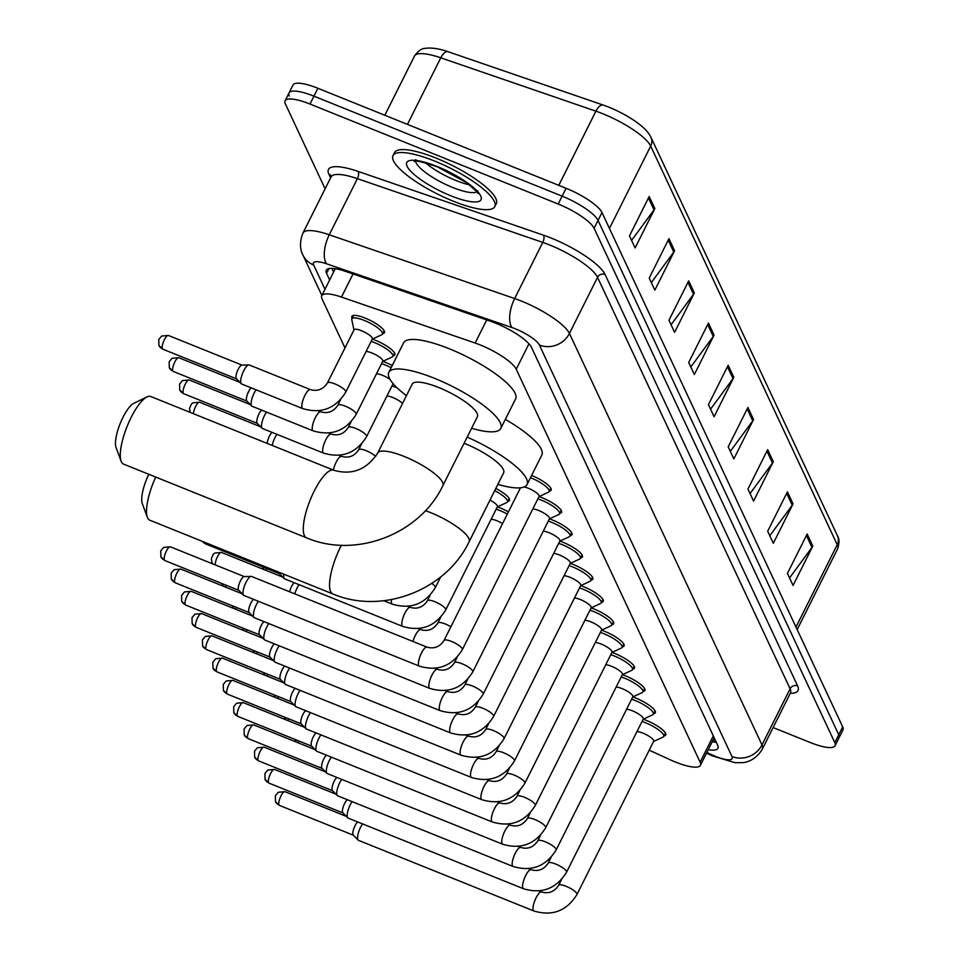 <?xml version="1.0" encoding="UTF-8"?>
<svg xmlns="http://www.w3.org/2000/svg" width="959" height="959" viewBox="0 0 959 959"><rect width="100%" height="100%" fill="white"/><g stroke="black" fill="none" stroke-linecap="round" stroke-linejoin="round"><path stroke-width="1.44" d="M382.749 361.399A18.221 4.627 26.6 0 1 385.986 362.598A18.221 4.627 26.6 0 1 392.255 365.499M372.332 339.138A18.221 4.627 26.6 0 1 375.568 340.337A18.221 4.627 26.6 0 1 394.856 354.926A18.221 4.627 26.6 0 1 393.118 355.849M352.157 318.292A18.221 4.627 26.6 0 1 351.869 316.35A18.221 4.627 26.6 0 1 365.139 318.076A18.221 4.627 26.6 0 1 384.439 332.665A18.221 4.627 26.6 0 1 382.701 333.588M497.349 506.927A18.221 4.627 26.6 0 1 500.586 508.114A18.221 4.627 26.6 0 1 508.426 511.878M580.698 585.661A18.221 4.627 26.6 0 1 583.935 586.86A18.221 4.627 26.6 0 1 603.235 601.437A18.221 4.627 26.6 0 1 601.497 602.372M570.281 563.401A18.221 4.627 26.6 0 1 573.518 564.599A18.221 4.627 26.6 0 1 592.818 579.176A18.221 4.627 26.6 0 1 591.08 580.111M622.367 674.704A18.221 4.627 26.6 0 1 625.604 675.903A18.221 4.627 26.6 0 1 644.904 690.492A18.221 4.627 26.6 0 1 643.165 691.415M559.864 541.14A18.221 4.627 26.6 0 1 563.101 542.338A18.221 4.627 26.6 0 1 582.389 556.915A18.221 4.627 26.6 0 1 580.651 557.85M632.784 696.965A18.221 4.627 26.6 0 1 636.021 698.164A18.221 4.627 26.6 0 1 655.321 712.753A18.221 4.627 26.6 0 1 653.582 713.676M591.116 607.922A18.221 4.627 26.6 0 1 594.352 609.121A18.221 4.627 26.6 0 1 613.652 623.71A18.221 4.627 26.6 0 1 611.914 624.633M611.95 652.444A18.221 4.627 26.6 0 1 615.187 653.642A18.221 4.627 26.6 0 1 634.486 668.231A18.221 4.627 26.6 0 1 632.748 669.154M601.533 630.183A18.221 4.627 26.6 0 1 604.769 631.382A18.221 4.627 26.6 0 1 624.069 645.97A18.221 4.627 26.6 0 1 622.331 646.893M549.447 518.879A18.221 4.627 26.6 0 1 552.684 520.078A18.221 4.627 26.6 0 1 571.972 534.654A18.221 4.627 26.6 0 1 570.233 535.59M539.03 496.618A18.221 4.627 26.6 0 1 542.267 497.817A18.221 4.627 26.6 0 1 561.554 512.394A18.221 4.627 26.6 0 1 559.816 513.329M531.61 475.46A18.221 4.627 26.6 0 1 531.837 475.556A18.221 4.627 26.6 0 1 551.137 490.133A18.221 4.627 26.6 0 1 549.399 491.068M643.201 719.226A18.221 4.627 26.6 0 1 646.438 720.425A18.221 4.627 26.6 0 1 665.738 735.014A18.221 4.627 26.6 0 1 664 735.937M649.231 750.178L670.161 759.756A34.152 8.667 -153.4 0 0 675.496 762.057A34.152 8.667 -153.4 0 0 700.406 765.294A34.152 8.667 -153.4 0 0 700.13 762.201L516.23 369.227A34.152 8.667 -153.4 0 0 475.149 343.046L341.476 297.074A34.152 8.667 -153.4 0 0 321.744 295.768A34.152 8.667 -153.4 0 0 322.02 298.86L344.964 347.913M495.815 488.443A18.221 4.627 26.6 0 1 509.469 500.442A18.221 4.627 26.6 0 1 507.731 501.377M708.221 749.674A34.152 8.667 -153.4 0 0 717.931 748.284A34.152 8.667 -153.4 0 0 717.656 745.179L531.49 347.386A34.152 8.667 -153.4 0 0 490.409 321.193L346.007 271.529A34.152 8.667 -153.4 0 0 326.276 270.222A34.152 8.667 -153.4 0 0 326.551 273.327L329.656 279.956M716.277 742.254A34.152 8.667 26.6 0 1 712.165 741.798M325.113 188.815L285.374 103.908A34.152 8.667 26.6 0 1 285.099 100.803A34.152 8.667 26.6 0 1 309.997 104.051L558.186 204.027A34.152 8.667 26.6 0 1 594.101 228.278L834.798 742.614A34.152 8.667 26.6 0 1 835.073 745.718A34.152 8.667 26.6 0 1 810.163 742.482L773.122 727.557M289.318 96.032A34.152 8.667 26.6 0 1 289.043 92.927L292.986 85.051A34.152 8.667 26.6 0 1 317.897 88.288L566.074 188.276A34.152 8.667 26.6 0 1 601.988 212.526L842.685 726.862L838.741 734.738A34.152 8.667 26.6 0 1 839.017 737.843A34.152 8.667 26.6 0 0 838.741 734.738L598.044 220.402L838.741 734.738L834.798 742.614M566.074 188.276L562.13 196.151A34.152 8.667 26.6 0 1 598.044 220.402A34.152 8.667 26.6 0 0 562.13 196.151L313.953 96.176L562.13 196.151L558.186 204.027M289.043 92.927A34.152 8.667 26.6 0 1 313.953 96.176A34.152 8.667 26.6 0 0 289.043 92.927L285.099 100.803M333.6 272.08L331.874 268.388M649.195 196.499L629.476 235.89L635.11 247.937L654.841 208.547L649.195 196.499M631.585 240.409L654.026 209.865A9.111 8.391 -25.1 0 0 654.841 208.547M668.938 238.683L649.219 278.074L654.853 290.133L674.585 250.743L668.938 238.683M651.329 282.605L673.769 252.061A9.111 8.391 -25.1 0 0 674.585 250.743M688.682 280.879L668.962 320.27L674.597 332.329L694.328 292.939L688.682 280.879M671.072 324.789L693.525 294.257A9.111 8.391 -25.1 0 0 694.328 292.939M708.425 323.075L688.706 362.466L694.352 374.513L714.071 335.123L708.425 323.075M690.816 366.985L713.268 336.441A9.111 8.391 -25.1 0 0 714.071 335.123M807.154 534.031L787.423 573.422L793.069 585.469L812.8 546.091L807.154 534.031M789.545 577.941L811.985 547.409A9.111 8.391 -25.1 0 0 812.8 546.091M787.411 491.835L767.679 531.226L773.326 543.285L793.045 503.895L787.411 491.835M769.801 535.745L792.242 505.213A9.111 8.391 -25.1 0 0 793.045 503.895M767.668 449.651L747.936 489.042L753.582 501.089L773.302 461.699L767.668 449.651M750.058 493.561L772.498 463.017A9.111 8.391 -25.1 0 0 773.302 461.699M747.924 407.455L728.193 446.846L733.839 458.893L753.558 419.515L747.924 407.455M730.314 451.365L752.755 420.833A9.111 8.391 -25.1 0 0 753.558 419.515M728.181 365.259L708.449 404.65L714.095 416.709L733.815 377.319L728.181 365.259M710.571 409.169L733.012 378.637A9.111 8.391 -25.1 0 0 733.815 377.319M795.982 627.066L837.231 544.7A11.388 10.489 -25.1 0 0 837.459 535.805C839.437 538.562 839.485 542.902 837.603 548.836A45.541 11.556 -153.4 0 0 837.231 544.7L650.693 146.08A11.388 10.489 154.9 0 0 650.921 137.197C648.26 131.695 642.446 125.989 633.479 120.055A37.341 9.482 26.6 0 0 604.302 105.442A37.341 9.482 26.6 0 0 603.259 105.082A11.388 5.131 109 0 0 603.235 105.07L448.093 51.714L603.211 105.058A11.388 5.131 109 0 0 595.923 111.172L440.78 57.816A45.541 11.556 -153.4 0 0 414.48 56.078C418.052 51.007 421.648 48.429 425.269 48.334C431.442 47.482 439.054 48.609 448.093 51.714A11.388 5.131 109 0 0 448.093 51.714A11.388 5.131 109 0 0 440.78 57.816L407.455 124.37M842.685 726.862A34.152 8.667 26.6 0 1 842.961 729.967L835.073 745.718M142.471 504.002A25.054 7.408 -68.1 0 1 142.292 503.583A25.054 7.408 -68.1 0 1 148.801 474.285M155.706 477.067A36.43 10.777 111.9 0 0 147.362 517.297A36.43 10.777 111.9 0 0 147.626 517.92A36.43 10.777 111.9 0 0 149.796 520.198L332.809 593.933A36.43 10.777 -68.1 0 1 330.639 591.643A36.43 10.777 -68.1 0 1 341.452 545.227M425.4 510.656A36.43 9.242 -153.4 0 1 430.519 512.574A36.43 9.242 -153.4 0 1 468.819 538.443A36.43 9.242 -153.4 0 1 469.119 541.751L503.643 472.811A36.43 9.242 -153.4 0 0 465.043 443.645A36.43 9.242 -153.4 0 0 464.096 443.262M467.177 437.124A62.623 15.895 26.6 0 1 527.054 484.547A62.623 15.895 26.6 0 1 497.853 484.367M505.333 419.395A62.623 15.895 26.6 0 1 541.847 454.998L527.054 484.547M116.219 447.913A25.054 7.408 -68.1 0 1 116.039 447.481A25.054 7.408 -68.1 0 1 120.199 423.482A25.054 7.408 -68.1 0 1 133.84 403.295L147.015 396.93A36.43 10.777 111.9 0 0 127.163 426.287A36.43 10.777 111.9 0 0 121.122 461.207A36.43 10.777 111.9 0 0 121.373 461.818A36.43 10.777 111.9 0 0 123.543 464.108L306.556 537.831A36.43 10.777 -68.1 0 1 304.387 535.554A36.43 10.777 -68.1 0 1 312.095 495.515A36.43 10.777 -68.1 0 1 333.78 470.246L150.767 396.511A36.43 10.777 111.9 0 0 147.015 396.93M377.714 453.032A36.43 9.242 -153.4 0 1 404.266 456.484A36.43 9.242 -153.4 0 1 442.578 482.341A36.43 9.242 -153.4 0 1 442.866 485.65L477.39 416.721A36.43 9.242 -153.4 0 0 438.79 387.544A36.43 9.242 -153.4 0 0 412.226 384.091L377.714 453.032C366.698 469.694 352.061 475.436 333.78 470.246M406.448 395.647A62.623 15.895 26.6 0 1 388.815 372.368A62.623 15.895 26.6 0 1 434.463 378.302A62.623 15.895 26.6 0 1 500.802 428.445A62.623 15.895 26.6 0 1 471.6 428.277M388.815 372.368L403.607 342.831A62.623 15.895 26.6 0 1 449.256 348.764A62.623 15.895 26.6 0 1 515.594 398.908L500.802 428.445M434.499 161.016A56.929 14.445 26.6 0 1 494.808 206.593A56.929 14.445 26.6 0 1 453.295 201.198A56.929 14.445 26.6 0 1 392.998 155.61A56.929 14.445 26.6 0 1 434.499 161.016M392.998 155.61L394.473 152.661A56.929 14.445 26.6 0 1 435.973 158.055A56.929 14.445 26.6 0 1 496.282 203.644L494.808 206.593M636.98 731.561A10.249 2.601 26.6 0 1 642.818 733.084A10.249 2.601 26.6 0 1 653.678 741.283L576.946 894.519A10.249 2.601 26.6 0 0 576.743 893.356A10.249 2.601 26.6 0 0 566.098 886.308A10.249 2.601 26.6 0 0 558.617 885.337C554.398 891.786 548.716 894.004 541.571 891.99L538.97 890.947M642.027 721.492A17.082 4.339 26.6 0 1 645.635 722.798A17.082 4.339 26.6 0 1 663.736 736.464A17.082 4.339 26.6 0 1 663.053 737.087L653.559 741.523M541.571 891.99A10.249 3.033 -68.1 0 0 535.601 898.811A10.249 3.033 -68.1 0 0 533.204 910.115A10.249 3.033 -68.1 0 0 533.312 910.355A10.249 3.033 -68.1 0 0 533.911 911.002L358.474 840.324A10.249 3.033 -68.1 0 1 358.139 840.096A10.249 3.033 -68.1 0 1 357.863 839.676A10.249 3.033 -68.1 0 1 360.608 827.197A10.249 3.033 -68.1 0 1 362.562 823.901M353.475 835.241A7.396 2.194 -68.1 0 1 353.236 835.073A7.396 2.194 -68.1 0 1 353.044 834.774A7.396 2.194 -68.1 0 1 355.022 825.759A7.396 2.194 -68.1 0 1 357.707 821.947M626.563 709.3A10.249 2.601 26.6 0 1 632.401 710.823A10.249 2.601 26.6 0 1 643.261 719.022L566.529 872.258A10.249 2.601 26.6 0 0 566.325 871.096A10.249 2.601 26.6 0 0 555.681 864.047A10.249 2.601 26.6 0 0 548.2 863.076C543.981 869.525 538.299 871.743 531.154 869.729L528.553 868.674M631.609 699.231A17.082 4.339 26.6 0 1 635.218 700.538A17.082 4.339 26.6 0 1 653.319 714.203A17.082 4.339 26.6 0 1 652.635 714.827L643.141 719.262M531.154 869.729A10.249 3.033 -68.1 0 0 525.184 876.55A10.249 3.033 -68.1 0 0 522.787 887.854A10.249 3.033 -68.1 0 0 522.883 888.094A10.249 3.033 -68.1 0 0 523.494 888.741L348.057 818.063A10.249 3.033 -68.1 0 1 347.721 817.835A10.249 3.033 -68.1 0 1 347.446 817.416A10.249 3.033 -68.1 0 1 350.191 804.937A10.249 3.033 -68.1 0 1 352.145 801.64M343.058 812.98A7.396 2.194 -68.1 0 1 342.819 812.812A7.396 2.194 -68.1 0 1 342.627 812.513A7.396 2.194 -68.1 0 1 344.605 803.498A7.396 2.194 -68.1 0 1 347.29 799.686M616.146 687.04A10.249 2.601 26.6 0 1 621.983 688.562A10.249 2.601 26.6 0 1 632.844 696.761L556.112 849.998A10.249 2.601 26.6 0 0 555.908 848.835A10.249 2.601 26.6 0 0 545.251 841.786A10.249 2.601 26.6 0 0 537.783 840.815C533.564 847.265 527.882 849.482 520.737 847.468L518.136 846.413M621.192 676.97A17.082 4.339 26.6 0 1 624.8 678.277A17.082 4.339 26.6 0 1 642.902 691.942A17.082 4.339 26.6 0 1 642.218 692.566L632.724 697.001M520.737 847.468A10.249 3.033 -68.1 0 0 514.767 854.289A10.249 3.033 -68.1 0 0 512.37 865.593A10.249 3.033 -68.1 0 0 512.466 865.833A10.249 3.033 -68.1 0 0 513.077 866.48L337.64 795.802A10.249 3.033 -68.1 0 1 337.304 795.574A10.249 3.033 -68.1 0 1 337.029 795.155A10.249 3.033 -68.1 0 1 339.774 782.676A10.249 3.033 -68.1 0 1 341.728 779.379M332.641 790.719A7.396 2.194 -68.1 0 1 332.401 790.552A7.396 2.194 -68.1 0 1 332.21 790.252A7.396 2.194 -68.1 0 1 334.188 781.237A7.396 2.194 -68.1 0 1 336.873 777.425M605.728 664.779A10.249 2.601 26.6 0 1 611.566 666.301A10.249 2.601 26.6 0 1 622.427 674.501L545.695 827.737A10.249 2.601 26.6 0 0 545.491 826.574A10.249 2.601 26.6 0 0 534.834 819.525A10.249 2.601 26.6 0 0 527.366 818.554C523.146 825.004 517.464 827.221 510.32 825.208L507.719 824.153M610.775 654.709A17.082 4.339 26.6 0 1 614.383 656.016A17.082 4.339 26.6 0 1 632.484 669.682A17.082 4.339 26.6 0 1 631.801 670.293L622.307 674.74M510.32 825.208A10.249 3.033 -68.1 0 0 504.35 832.028A10.249 3.033 -68.1 0 0 501.953 843.333A10.249 3.033 -68.1 0 0 502.048 843.572A10.249 3.033 -68.1 0 0 502.66 844.22L327.211 773.541A10.249 3.033 -68.1 0 1 326.887 773.314A10.249 3.033 -68.1 0 1 326.611 772.894A10.249 3.033 -68.1 0 1 329.357 760.415A10.249 3.033 -68.1 0 1 331.311 757.119M322.224 768.459A7.396 2.194 -68.1 0 1 321.984 768.291A7.396 2.194 -68.1 0 1 321.792 767.991A7.396 2.194 -68.1 0 1 323.77 758.977A7.396 2.194 -68.1 0 1 326.456 755.165M595.311 642.518A10.249 2.601 26.6 0 1 601.149 644.04A10.249 2.601 26.6 0 1 612.01 652.24L535.278 805.476A10.249 2.601 26.6 0 0 535.074 804.301A10.249 2.601 26.6 0 0 524.417 797.265A10.249 2.601 26.6 0 0 516.949 796.294C512.729 802.743 507.047 804.961 499.903 802.947L497.301 801.892M600.358 632.449A17.082 4.339 26.6 0 1 603.966 633.755A17.082 4.339 26.6 0 1 622.055 647.421A17.082 4.339 26.6 0 1 621.384 648.032L611.89 652.48M499.903 802.947A10.249 3.033 -68.1 0 0 493.933 809.768A10.249 3.033 -68.1 0 0 491.535 821.072A10.249 3.033 -68.1 0 0 491.631 821.312A10.249 3.033 -68.1 0 0 492.243 821.959L316.794 751.281A10.249 3.033 -68.1 0 1 316.47 751.053A10.249 3.033 -68.1 0 1 316.194 750.633A10.249 3.033 -68.1 0 1 318.939 738.154A10.249 3.033 -68.1 0 1 320.893 734.858M311.807 746.198A7.396 2.194 -68.1 0 1 311.567 746.03A7.396 2.194 -68.1 0 1 311.363 745.73A7.396 2.194 -68.1 0 1 313.353 736.716A7.396 2.194 -68.1 0 1 316.038 732.904M584.894 620.257A10.249 2.601 26.6 0 1 590.732 621.78A10.249 2.601 26.6 0 1 601.593 629.979L524.861 783.215A10.249 2.601 26.6 0 0 524.657 782.041A10.249 2.601 26.6 0 0 514 775.004A10.249 2.601 26.6 0 0 506.532 774.033C502.312 780.482 496.63 782.7 489.486 780.686L486.884 779.631M589.941 610.188A17.082 4.339 26.6 0 1 593.549 611.494A17.082 4.339 26.6 0 1 611.638 625.16A17.082 4.339 26.6 0 1 610.967 625.771L601.473 630.219M489.486 780.686A10.249 3.033 -68.1 0 0 483.516 787.507A10.249 3.033 -68.1 0 0 481.118 798.811A10.249 3.033 -68.1 0 0 481.214 799.051A10.249 3.033 -68.1 0 0 481.826 799.698L306.377 729.02A10.249 3.033 -68.1 0 1 306.053 728.792A10.249 3.033 -68.1 0 1 305.777 728.372A10.249 3.033 -68.1 0 1 308.522 715.894A10.249 3.033 -68.1 0 1 310.476 712.597M301.39 723.937A7.396 2.194 -68.1 0 1 301.15 723.769A7.396 2.194 -68.1 0 1 300.946 723.47A7.396 2.194 -68.1 0 1 302.936 714.455A7.396 2.194 -68.1 0 1 305.621 710.643M574.477 597.996A10.249 2.601 26.6 0 1 580.315 599.519A10.249 2.601 26.6 0 1 591.176 607.718L514.444 760.955A10.249 2.601 26.6 0 0 514.24 759.78A10.249 2.601 26.6 0 0 503.583 752.743A10.249 2.601 26.6 0 0 496.115 751.772C491.895 758.221 486.213 760.439 479.068 758.425L476.467 757.37M579.524 587.927A17.082 4.339 26.6 0 1 583.132 589.234A17.082 4.339 26.6 0 1 601.221 602.899A17.082 4.339 26.6 0 1 600.55 603.511L591.056 607.958M479.068 758.425A10.249 3.033 -68.1 0 0 473.099 765.246A10.249 3.033 -68.1 0 0 470.701 776.55A10.249 3.033 -68.1 0 0 470.797 776.79A10.249 3.033 -68.1 0 0 471.408 777.437L295.959 706.759A10.249 3.033 -68.1 0 1 295.636 706.531A10.249 3.033 -68.1 0 1 295.36 706.112A10.249 3.033 -68.1 0 1 298.105 693.633A10.249 3.033 -68.1 0 1 300.059 690.336M290.973 701.676A7.396 2.194 -68.1 0 1 290.733 701.509A7.396 2.194 -68.1 0 1 290.529 701.209A7.396 2.194 -68.1 0 1 292.519 692.194A7.396 2.194 -68.1 0 1 295.204 688.382M564.06 575.724A10.249 2.601 26.6 0 1 569.898 577.258A10.249 2.601 26.6 0 1 580.758 585.458L504.026 738.694A10.249 2.601 26.6 0 0 503.823 737.519A10.249 2.601 26.6 0 0 493.166 730.482A10.249 2.601 26.6 0 0 485.698 729.511C481.478 735.961 475.796 738.178 468.651 736.164L466.05 735.109M569.107 565.654A17.082 4.339 26.6 0 1 572.715 566.961A17.082 4.339 26.6 0 1 590.804 580.639A17.082 4.339 26.6 0 1 590.133 581.25L580.639 585.697M468.651 736.164A10.249 3.033 -68.1 0 0 462.682 742.985A10.249 3.033 -68.1 0 0 460.284 754.289A10.249 3.033 -68.1 0 0 460.38 754.529A10.249 3.033 -68.1 0 0 460.991 755.177L285.542 684.486A10.249 3.033 -68.1 0 1 285.219 684.27A10.249 3.033 -68.1 0 1 284.931 683.851A10.249 3.033 -68.1 0 1 287.688 671.372A10.249 3.033 -68.1 0 1 289.63 668.075M280.555 679.416A7.396 2.194 -68.1 0 1 280.316 679.248A7.396 2.194 -68.1 0 1 280.112 678.948A7.396 2.194 -68.1 0 1 282.102 669.933A7.396 2.194 -68.1 0 1 284.787 666.121M553.643 553.463A10.249 2.601 26.6 0 1 559.481 554.997A10.249 2.601 26.6 0 1 570.341 563.197L493.609 716.433A10.249 2.601 26.6 0 0 493.394 715.258A10.249 2.601 26.6 0 0 482.749 708.221A10.249 2.601 26.6 0 0 475.28 707.251C471.061 713.7 465.367 715.917 458.234 713.904L455.633 712.849M558.689 543.393A17.082 4.339 26.6 0 1 562.298 544.7A17.082 4.339 26.6 0 1 580.387 558.378A17.082 4.339 26.6 0 1 579.716 558.989L570.221 563.424M458.234 713.904A10.249 3.033 -68.1 0 0 452.264 720.724A10.249 3.033 -68.1 0 0 449.867 732.029A10.249 3.033 -68.1 0 0 449.963 732.268A10.249 3.033 -68.1 0 0 450.574 732.916L275.125 662.225A10.249 3.033 -68.1 0 1 274.801 662.01A10.249 3.033 -68.1 0 1 274.514 661.59A10.249 3.033 -68.1 0 1 277.259 649.111A10.249 3.033 -68.1 0 1 279.213 645.815M270.138 657.155A7.396 2.194 -68.1 0 1 269.899 656.987A7.396 2.194 -68.1 0 1 269.695 656.687A7.396 2.194 -68.1 0 1 271.685 647.673A7.396 2.194 -68.1 0 1 274.37 643.861M543.226 531.202A10.249 2.601 26.6 0 1 549.063 532.736A10.249 2.601 26.6 0 1 559.924 540.936L483.192 694.16A10.249 2.601 26.6 0 0 482.976 692.997A10.249 2.601 26.6 0 0 472.331 685.961A10.249 2.601 26.6 0 0 464.863 684.99C460.632 691.439 454.95 693.645 447.817 691.643L445.216 690.588M548.272 521.133A17.082 4.339 26.6 0 1 551.881 522.439A17.082 4.339 26.6 0 1 569.97 536.117A17.082 4.339 26.6 0 1 569.286 536.728L559.804 541.164M447.817 691.643A10.249 3.033 -68.1 0 0 441.847 698.464A10.249 3.033 -68.1 0 0 439.45 709.768A10.249 3.033 -68.1 0 0 439.546 710.008A10.249 3.033 -68.1 0 0 440.157 710.643L264.708 639.965A10.249 3.033 -68.1 0 1 264.384 639.749A10.249 3.033 -68.1 0 1 264.097 639.329A10.249 3.033 -68.1 0 1 266.842 626.85A10.249 3.033 -68.1 0 1 268.796 623.554M259.721 634.894A7.396 2.194 -68.1 0 1 259.481 634.726A7.396 2.194 -68.1 0 1 259.278 634.426A7.396 2.194 -68.1 0 1 261.268 625.412A7.396 2.194 -68.1 0 1 263.953 621.6M532.808 508.941A10.249 2.601 26.6 0 1 538.646 510.476A10.249 2.601 26.6 0 1 549.507 518.675L472.775 671.899A10.249 2.601 26.6 0 0 472.559 670.737A10.249 2.601 26.6 0 0 461.914 663.7A10.249 2.601 26.6 0 0 454.446 662.729C450.215 669.178 444.532 671.384 437.4 669.382L434.799 668.327M537.855 498.872A17.082 4.339 26.6 0 1 541.463 500.178A17.082 4.339 26.6 0 1 559.553 513.856A17.082 4.339 26.6 0 1 558.869 514.468L549.387 518.903M437.4 669.382A10.249 3.033 -68.1 0 0 431.43 676.191A10.249 3.033 -68.1 0 0 429.033 687.495A10.249 3.033 -68.1 0 0 429.129 687.747A10.249 3.033 -68.1 0 0 429.74 688.382L254.291 617.704A10.249 3.033 -68.1 0 1 253.967 617.488A10.249 3.033 -68.1 0 1 253.679 617.069A10.249 3.033 -68.1 0 1 256.425 604.59A10.249 3.033 -68.1 0 1 258.379 601.293M249.304 612.633A7.396 2.194 -68.1 0 1 249.064 612.465A7.396 2.194 -68.1 0 1 248.861 612.166A7.396 2.194 -68.1 0 1 250.85 603.151A7.396 2.194 -68.1 0 1 253.536 599.339M524.237 486.932A10.249 2.601 26.6 0 1 528.229 488.215A10.249 2.601 26.6 0 1 539.078 496.414L462.358 649.639A10.249 2.601 26.6 0 0 462.142 648.476A10.249 2.601 26.6 0 0 451.497 641.439A10.249 2.601 26.6 0 0 444.029 640.468C439.797 646.917 434.115 649.123 426.983 647.121L251.534 576.443A10.249 3.033 -68.1 0 0 251.138 576.371A10.249 3.033 -68.1 0 0 246.007 582.329A10.249 3.033 -68.1 0 0 243.262 594.808A10.249 3.033 -68.1 0 0 243.55 595.227A10.249 3.033 -68.1 0 0 243.874 595.443L419.323 666.121A10.249 3.033 -68.1 0 1 418.711 665.486A10.249 3.033 -68.1 0 1 418.615 665.234A10.249 3.033 -68.1 0 1 421.013 653.93A10.249 3.033 -68.1 0 1 426.983 647.121M530.483 477.702A17.082 4.339 26.6 0 1 531.046 477.918A17.082 4.339 26.6 0 1 549.135 491.595A17.082 4.339 26.6 0 1 548.452 492.207L538.97 496.642M238.887 590.372A7.396 2.194 -68.1 0 1 238.647 590.205A7.396 2.194 -68.1 0 1 238.443 589.905A7.396 2.194 -68.1 0 1 240.433 580.89A7.396 2.194 -68.1 0 1 244.125 576.587A7.396 2.194 -68.1 0 1 244.413 576.635M491.128 519.251A10.249 2.601 26.6 0 1 496.966 520.773A10.249 2.601 26.6 0 1 502.564 523.578M294.821 593.873A10.249 3.033 -68.1 0 1 297.11 587.951A10.249 3.033 -68.1 0 1 299.064 584.654M496.175 509.181A17.082 4.339 26.6 0 1 499.783 510.488A17.082 4.339 26.6 0 1 507.299 514.108M289.618 591.787A7.396 2.194 -68.1 0 1 291.524 586.524A7.396 2.194 -68.1 0 1 294.209 582.7M489.977 500.095A10.249 2.601 26.6 0 1 497.409 506.724L445.731 609.924A10.249 2.601 26.6 0 0 445.515 608.761A10.249 2.601 26.6 0 0 434.871 601.725A10.249 2.601 26.6 0 0 427.402 600.742C423.171 607.191 417.489 609.409 410.356 607.395L407.755 606.352M494.7 490.672A17.082 4.339 26.6 0 1 507.455 501.905A17.082 4.339 26.6 0 1 506.784 502.516L497.289 506.951M279.56 573.734A7.396 2.194 -68.1 0 1 279.321 573.578A7.396 2.194 -68.1 0 1 279.117 573.266A7.396 2.194 -68.1 0 1 278.901 572.211M410.356 607.395A10.249 3.033 -68.1 0 0 404.83 613.281A10.249 3.033 -68.1 0 0 401.989 625.52A10.249 3.033 -68.1 0 0 402.696 626.407L284.547 578.816A10.249 3.033 -68.1 0 1 284.224 578.589A10.249 3.033 -68.1 0 1 283.816 574.201M386.945 395.995A10.249 2.601 26.6 0 1 392.782 397.517A10.249 2.601 26.6 0 1 402.54 403.439M272.236 445.444A10.249 3.033 -68.1 0 1 274.981 437.628A10.249 3.033 -68.1 0 1 276.923 434.331M391.991 385.926A17.082 4.339 26.6 0 1 395.599 387.232A17.082 4.339 26.6 0 1 397.146 387.88M267.201 443.418A7.396 2.194 -68.1 0 1 269.395 436.201A7.396 2.194 -68.1 0 1 272.08 432.377M376.527 373.734A10.249 2.601 26.6 0 1 382.365 375.257A10.249 2.601 26.6 0 1 390.049 379.44M328.613 433.06L331.215 434.115A10.249 3.033 -68.1 0 0 325.7 440.001A10.249 3.033 -68.1 0 0 322.847 452.228A10.249 3.033 -68.1 0 0 323.555 453.116L262.418 428.493A10.249 3.033 -68.1 0 1 262.095 428.265A10.249 3.033 -68.1 0 1 264.552 415.367A10.249 3.033 -68.1 0 1 266.506 412.07M381.574 363.665A17.082 4.339 26.6 0 1 385.182 364.971A17.082 4.339 26.6 0 1 391.14 367.729M257.432 423.41A7.396 2.194 -68.1 0 1 257.192 423.255A7.396 2.194 -68.1 0 1 256.988 422.943A7.396 2.194 -68.1 0 1 258.978 413.94A7.396 2.194 -68.1 0 1 261.663 410.116M366.11 351.474A10.249 2.601 26.6 0 1 371.948 352.996A10.249 2.601 26.6 0 1 382.809 361.195L356.173 414.372A10.249 2.601 26.6 0 0 355.969 413.209A10.249 2.601 26.6 0 0 345.324 406.172A10.249 2.601 26.6 0 0 337.844 405.201C333.624 411.651 327.942 413.856 320.797 411.855L318.196 410.8M320.797 411.855A10.249 3.033 -68.1 0 0 315.283 417.74A10.249 3.033 -68.1 0 0 312.43 429.968A10.249 3.033 -68.1 0 0 313.137 430.855L252.001 406.232A10.249 3.033 -68.1 0 1 251.678 406.005A10.249 3.033 -68.1 0 1 254.135 393.106A10.249 3.033 -68.1 0 1 256.089 389.81M371.157 341.404A17.082 4.339 26.6 0 1 374.765 342.711A17.082 4.339 26.6 0 1 392.854 356.376A17.082 4.339 26.6 0 1 392.171 357L382.689 361.435M247.014 401.15A7.396 2.194 -68.1 0 1 246.775 400.994A7.396 2.194 -68.1 0 1 246.571 400.682A7.396 2.194 -68.1 0 1 248.561 391.68A7.396 2.194 -68.1 0 1 251.246 387.856M327.427 382.941L354.063 329.764A10.249 2.601 26.6 0 1 361.531 330.735A10.249 2.601 26.6 0 1 372.38 338.935L345.755 392.111A10.249 2.601 26.6 0 0 345.552 390.948A10.249 2.601 26.6 0 0 334.907 383.912A10.249 2.601 26.6 0 0 327.427 382.941C323.207 389.378 317.525 391.596 310.38 389.594L249.244 364.959A10.249 3.033 -68.1 0 0 248.849 364.888A10.249 3.033 -68.1 0 0 243.718 370.845A10.249 3.033 -68.1 0 0 241.26 383.744A10.249 3.033 -68.1 0 0 241.584 383.972L302.72 408.594A10.249 3.033 -68.1 0 1 302.013 407.707A10.249 3.033 -68.1 0 1 304.866 395.48A10.249 3.033 -68.1 0 1 310.38 389.594M353.943 329.992L351.809 319.743A17.082 4.339 26.6 0 1 351.893 318.82A17.082 4.339 26.6 0 1 364.348 320.45A17.082 4.339 26.6 0 1 382.437 334.116A17.082 4.339 26.6 0 1 381.754 334.727L372.272 339.174M236.597 378.889A7.396 2.194 -68.1 0 1 236.358 378.721A7.396 2.194 -68.1 0 1 236.154 378.421A7.396 2.194 -68.1 0 1 238.144 369.419A7.396 2.194 -68.1 0 1 241.848 365.115A7.396 2.194 -68.1 0 1 242.124 365.163M713.304 735.889L700.13 762.201M353.044 273.95L341.476 297.074M486.716 319.934L475.149 343.046M528.96 343.802L516.23 369.227M706.807 752.503L711.974 754.865A22.776 5.778 -153.4 0 0 715.534 756.399A22.776 5.778 -153.4 0 0 731.945 756.483L539.39 345.024A22.776 5.778 -153.4 0 0 515.451 328.853A22.776 5.778 -153.4 0 0 512.01 327.558L326.623 263.809A22.776 5.778 -153.4 0 0 313.653 264.996L324.993 289.258M331.071 176.912L302.96 233.037A45.541 11.556 26.6 0 1 329.273 234.787L514.659 298.537A45.541 11.556 26.6 0 1 521.552 301.126A45.541 11.556 26.6 0 1 569.43 333.456L761.985 744.927A45.541 11.556 26.6 0 1 762.357 749.063L790.468 692.925A45.541 11.556 -153.4 0 0 790.096 688.79L597.541 277.319A45.541 11.556 -153.4 0 0 549.663 244.989A45.541 11.556 -153.4 0 0 542.77 242.411L357.383 178.65A45.541 11.556 -153.4 0 0 331.071 176.912L331.299 175.917L331.55 176.6M330.615 177.835L328.865 174.094A51.235 13.006 26.6 0 1 358.043 171.397L543.429 235.159A51.235 13.006 26.6 0 1 605.057 274.43L797.612 685.901A5.694 5.239 -25.1 0 0 790.096 688.79L761.985 744.927A22.776 20.966 154.9 0 1 731.945 756.483M543.429 235.159A5.694 2.565 -71 0 1 542.77 242.411L514.659 298.537A22.776 10.273 109 0 0 512.01 327.558M797.612 685.901A51.235 13.006 26.6 0 1 790.264 693.333M594.101 228.278L601.988 212.526M309.997 104.051L317.897 88.288M539.39 345.024A22.776 20.966 154.9 0 0 569.43 333.456L597.541 277.319A5.694 5.239 -25.1 0 1 605.057 274.43M326.623 263.809A22.776 10.273 109 0 1 329.273 234.787L357.383 178.65A5.694 2.565 -71 0 0 358.043 171.397M331.299 176.132A5.694 5.239 -25.1 0 0 328.865 174.094M313.653 264.996A22.776 20.966 154.9 0 1 302.888 254.962L321.864 295.516M711.974 754.865A22.776 2.985 114.6 0 0 712.357 755.872L706.471 753.175M328.925 268.592L326.551 273.327M609.444 228.458L650.693 146.08A45.541 11.556 -153.4 0 0 595.923 111.172L558.785 185.339M727.437 366.734L733.012 378.637M747.181 408.93L752.755 420.833M766.924 451.114L772.498 463.017M786.668 493.31L792.242 505.213M806.423 535.506L811.985 547.409M707.694 324.538L713.268 336.441M687.951 282.354L693.525 294.257M668.207 240.158L673.769 252.061M648.464 197.962L654.026 209.865M476.803 191.824A34.704 8.811 26.6 0 1 452.588 187.449A34.704 8.811 26.6 0 1 415.607 161.184M437.04 166.446A41.537 10.537 26.6 0 1 480.699 195.936A41.537 10.537 26.6 0 1 450.754 195.768A41.537 10.537 26.6 0 1 407.096 166.279A41.537 10.537 26.6 0 1 437.04 166.446M469.598 184.883A34.704 8.811 26.6 0 1 456.04 180.544A34.704 8.811 26.6 0 1 425.472 162.79M284.955 791.678L278.254 792.278L275.341 795.754L275.485 801.676L279.429 805.404A7.396 2.194 -68.1 0 1 278.985 804.949A7.396 2.194 -68.1 0 1 280.555 796.809A7.396 2.194 -68.1 0 1 284.955 791.678L346.319 816.397M275.485 801.676A7.396 6.821 -25.1 0 0 278.985 804.949M274.538 769.418L267.837 770.017L264.924 773.493L265.068 779.415L269.011 783.143A7.396 2.194 -68.1 0 1 268.568 782.688A7.396 2.194 -68.1 0 1 270.138 774.548A7.396 2.194 -68.1 0 1 274.538 769.418L335.902 794.136M265.068 779.415A7.396 6.821 -25.1 0 0 268.568 782.688M264.121 747.157L257.42 747.756L254.507 751.233L254.65 757.154L258.594 760.883A7.396 2.194 -68.1 0 1 258.151 760.427A7.396 2.194 -68.1 0 1 259.721 752.288A7.396 2.194 -68.1 0 1 264.121 747.157L325.485 771.875M254.65 757.154A7.396 6.821 -25.1 0 0 258.151 760.427M253.703 724.896L247.002 725.495L244.089 728.972L244.233 734.894L248.177 738.622A7.396 2.194 -68.1 0 1 247.734 738.166A7.396 2.194 -68.1 0 1 249.304 730.027A7.396 2.194 -68.1 0 1 253.703 724.896L315.067 749.614M244.233 734.894A7.396 6.821 -25.1 0 0 247.734 738.166M243.286 702.635L236.585 703.235L233.672 706.711L233.816 712.633L237.76 716.361A7.396 2.194 -68.1 0 1 237.317 715.905A7.396 2.194 -68.1 0 1 238.887 707.766A7.396 2.194 -68.1 0 1 243.286 702.635L304.65 727.354M233.816 712.633A7.396 6.821 -25.1 0 0 237.317 715.905M232.869 680.375L226.168 680.974L223.255 684.438L223.399 690.372L227.343 694.1A7.396 2.194 -68.1 0 1 226.899 693.645A7.396 2.194 -68.1 0 1 228.458 685.505A7.396 2.194 -68.1 0 1 232.869 680.375L294.233 705.093M223.399 690.372A7.396 6.821 -25.1 0 0 226.899 693.645M222.452 658.114L215.751 658.713L212.838 662.178L212.982 668.111L216.926 671.839A7.396 2.194 -68.1 0 1 216.482 671.384A7.396 2.194 -68.1 0 1 218.041 663.244A7.396 2.194 -68.1 0 1 222.452 658.114L283.816 682.832M212.982 668.111A7.396 6.821 -25.1 0 0 216.482 671.384M212.035 635.853L205.334 636.452L202.421 639.917L202.565 645.851L206.509 649.579A7.396 2.194 -68.1 0 1 206.065 649.111A7.396 2.194 -68.1 0 1 207.623 640.984A7.396 2.194 -68.1 0 1 212.035 635.853L273.399 660.571M202.565 645.851A7.396 6.821 -25.1 0 0 206.065 649.111M201.618 613.592L194.917 614.192L192.004 617.656L192.148 623.59L196.092 627.318A7.396 2.194 -68.1 0 1 195.648 626.85A7.396 2.194 -68.1 0 1 197.206 618.723A7.396 2.194 -68.1 0 1 201.618 613.592L262.982 638.31M192.148 623.59A7.396 6.821 -25.1 0 0 195.648 626.85M191.201 591.331L184.5 591.931L181.575 595.395L181.73 601.329L185.662 605.057A7.396 2.194 -68.1 0 1 185.231 604.59A7.396 2.194 -68.1 0 1 186.789 596.462A7.396 2.194 -68.1 0 1 191.201 591.331L252.565 616.05M181.73 601.329A7.396 6.821 -25.1 0 0 185.231 604.59M180.783 569.071L174.082 569.67L171.158 573.134L171.313 579.068L175.245 582.796A7.396 2.194 -68.1 0 1 174.814 582.329A7.396 2.194 -68.1 0 1 176.372 574.201A7.396 2.194 -68.1 0 1 180.783 569.071L242.148 593.789M171.313 579.068A7.396 6.821 -25.1 0 0 174.814 582.329M170.366 546.81L163.665 547.409L160.74 550.874L160.896 556.807L164.828 560.536A7.396 2.194 -68.1 0 1 164.397 560.068A7.396 2.194 -68.1 0 1 165.955 551.94A7.396 2.194 -68.1 0 1 170.366 546.81L244.281 576.587M160.896 556.807A7.396 6.821 -25.1 0 0 164.397 560.068M296.283 742.05L295.336 740.528A7.396 6.821 -25.1 0 0 296.367 742.086M298.633 742.997A7.396 2.194 -68.1 0 1 298.74 740.935M285.866 719.789L284.919 718.267A7.396 6.821 -25.1 0 0 285.95 719.825M288.215 720.736A7.396 2.194 -68.1 0 1 288.323 718.675M275.449 697.529L274.502 696.006A7.396 6.821 -25.1 0 0 275.533 697.565M277.798 698.476A7.396 2.194 -68.1 0 1 277.906 696.414M265.032 675.268L264.073 673.745A7.396 6.821 -25.1 0 0 265.116 675.304M267.381 676.215A7.396 2.194 -68.1 0 1 267.489 674.153M254.614 653.007L253.655 651.485A7.396 6.821 -25.1 0 0 254.698 653.043M256.964 653.954A7.396 2.194 -68.1 0 1 257.072 651.892M244.197 630.746L243.238 629.224A7.396 6.821 -25.1 0 0 244.281 630.782M246.547 631.693A7.396 2.194 -68.1 0 1 246.655 629.631M233.78 608.486L232.821 606.963A7.396 6.821 -25.1 0 0 233.864 608.521M236.13 609.433A7.396 2.194 -68.1 0 1 236.238 607.359M223.363 586.225L222.404 584.702A7.396 6.821 -25.1 0 0 223.447 586.249M225.713 587.172A7.396 2.194 -68.1 0 1 225.821 585.098M212.946 563.964L211.987 562.442A7.396 6.821 -25.1 0 0 213.03 563.988M412.957 641.463A10.249 3.033 -68.1 0 1 415.247 635.541A10.249 3.033 -68.1 0 1 420.773 629.655C427.906 631.669 433.588 629.452 437.819 623.014A10.249 2.601 26.6 0 1 445.288 623.985A10.249 2.601 26.6 0 1 450.886 626.778M215.296 564.911A7.396 2.194 -68.1 0 1 217.417 556.783A7.396 2.194 -68.1 0 1 221.457 552.432L282.821 577.15M202.253 541.332L205.514 543.897A7.396 2.194 -68.1 0 1 205.07 543.441A7.396 2.194 -68.1 0 1 204.854 542.386M202.289 541.356A7.396 6.821 -25.1 0 0 205.07 543.441M431.802 583.408A10.249 2.601 26.6 0 1 435.098 586.5A10.249 2.601 26.6 0 1 435.302 587.663C425.077 604.11 410.74 609.612 392.279 604.146A10.249 3.033 -68.1 0 1 391.572 603.259A10.249 3.033 -68.1 0 1 391.536 599.579M264.037 569.586L263.09 568.064A7.396 6.821 -25.1 0 0 264.121 569.622M266.386 570.533A7.396 2.194 -68.1 0 1 266.494 568.471M190.158 412.238A7.396 6.821 -25.1 0 0 190.254 412.418L189.474 408.666L191.32 404.195L192.927 402.828L199.628 402.229L260.692 426.827M333.372 470.078A10.249 3.033 -68.1 0 1 336.118 462.262A10.249 3.033 -68.1 0 1 341.632 456.376C348.776 458.378 354.458 456.172 358.69 449.723A10.249 2.601 26.6 0 1 366.158 450.694A10.249 2.601 26.6 0 1 375.724 456.436M193.442 413.713A7.396 2.194 -68.1 0 1 195.948 405.909A7.396 2.194 -68.1 0 1 199.628 402.229M189.211 379.968L182.51 380.567L179.597 384.044L179.741 389.977L183.684 393.705A7.396 2.194 -68.1 0 1 183.241 393.238A7.396 2.194 -68.1 0 1 184.811 385.11A7.396 2.194 -68.1 0 1 189.211 379.968L250.275 404.566M179.741 389.977A7.396 6.821 -25.1 0 0 183.241 393.238M331.215 434.115C338.359 436.117 344.041 433.912 348.261 427.462A10.249 2.601 26.6 0 1 355.741 428.433A10.249 2.601 26.6 0 1 366.386 435.47A10.249 2.601 26.6 0 1 366.59 436.633C356.364 453.092 342.015 458.582 323.555 453.116M178.794 357.707L172.093 358.306L169.18 361.783L169.323 367.717L173.267 371.445A7.396 2.194 -68.1 0 1 172.824 370.977A7.396 2.194 -68.1 0 1 174.394 362.85A7.396 2.194 -68.1 0 1 178.794 357.707L239.858 382.305M169.323 367.717A7.396 6.821 -25.1 0 0 172.824 370.977M168.376 335.446L161.675 336.046L158.762 339.522L158.906 345.456L162.85 349.184A7.396 2.194 -68.1 0 1 162.407 348.716A7.396 2.194 -68.1 0 1 163.965 340.589A7.396 2.194 -68.1 0 1 168.376 335.446L241.992 365.103M158.906 345.456A7.396 6.821 -25.1 0 0 162.407 348.716M713.064 740.024L715.606 740.792M714.191 737.771L700.406 765.294M335.278 268.724L321.744 295.768M712.357 755.872L734.942 762.681L742.242 762.669C744.364 762.573 754.877 761.59 762.357 749.063M790.696 692.29L790.468 692.925M302.96 233.037C297.638 246.307 302.6 254.363 302.888 254.962M604.302 105.442L603.235 105.07M650.921 137.197L837.459 535.805M414.48 56.078L384.835 115.26M837.603 548.836L797.169 629.584M469.119 541.751C446.091 590.336 382.006 614.995 332.809 593.933M142.292 503.583L147.362 517.297M442.866 485.65C419.838 534.235 355.765 558.905 306.556 537.831M116.039 447.481L121.122 461.207M477.894 190.733L477.534 193.059C480.243 194.809 476.635 191.368 466.709 182.713L437.448 166.878C407.491 156.892 415.93 162.826 414.18 161.328L415.822 159.662M533.911 911.002C552.372 916.468 566.721 910.966 576.946 894.519M663.736 736.464L665.438 733.06M561.471 879.655L558.617 885.337M353.236 835.073L358.139 840.096M279.429 805.404L353.344 835.193M523.494 888.741C541.955 894.196 556.304 888.705 566.529 872.258M653.319 714.203L655.021 710.799M551.053 857.382L548.2 863.076M342.819 812.812L347.721 817.835M269.011 783.143L342.926 812.932M513.077 866.48C531.538 871.935 545.887 866.445 556.112 849.998M642.902 691.942L644.604 688.538M540.636 835.121L537.783 840.815M332.401 790.552L337.304 795.574M258.594 760.883L332.509 790.672M502.66 844.22C521.121 849.674 535.47 844.184 545.695 827.737M632.484 669.682L634.187 666.277M530.219 812.86L527.366 818.554M321.984 768.291L326.887 773.314M248.177 738.622L322.092 768.411M492.243 821.959C510.703 827.413 525.053 821.923 535.278 805.476M622.055 647.421L623.77 644.016M519.802 790.6L516.949 796.294M311.567 746.03L316.47 751.053M237.76 716.361L311.675 746.138M481.826 799.698C500.286 805.152 514.635 799.662 524.861 783.215M611.638 625.16L613.352 621.756M509.385 768.339L506.532 774.033M301.15 723.769L306.053 728.792M227.343 694.1L301.258 723.877M471.408 777.437C489.869 782.892 504.218 777.401 514.444 760.955M601.221 602.899L602.935 599.495M498.968 746.078L496.115 751.772M290.733 701.509L295.636 706.531M216.926 671.839L290.841 701.616M460.991 755.177C479.452 760.631 493.801 755.141 504.026 738.694M590.804 580.639L592.518 577.234M488.551 723.817L485.698 729.511M280.316 679.248L285.219 684.27M206.509 649.579L280.424 679.356M450.574 732.916C469.035 738.37 483.384 732.88 493.609 716.433M580.387 558.378L582.101 554.973M478.133 701.556L475.28 707.251M269.899 656.987L274.801 662.01M196.092 627.318L270.006 657.095M440.157 710.643C458.618 716.109 472.967 710.619 483.192 694.16M569.97 536.117L571.684 532.713M467.716 679.296L464.863 684.99M259.481 634.726L264.384 639.749M185.662 605.057L259.589 634.834M429.74 688.382C448.201 693.848 462.55 688.358 472.775 671.899M559.553 513.856L561.267 510.452M457.299 657.035L454.446 662.729M249.064 612.465L253.967 617.488M175.245 582.796L249.172 612.573M419.323 666.121C437.784 671.588 452.121 666.097 462.358 649.639M549.135 491.595L550.838 488.191M244.125 576.587L251.138 576.371M520.473 487.807L444.029 640.468M238.647 590.205L243.55 595.227M164.828 560.536L238.755 590.312M294.904 739.389L295.336 740.528M284.487 717.128L284.919 718.267M274.07 694.867L274.502 696.006M263.653 672.607L264.073 673.745M253.236 650.346L253.655 651.485M242.819 628.085L243.238 629.224M232.402 605.824L232.821 606.963M221.985 583.563L222.404 584.702M420.773 629.655L418.172 628.613M440.672 617.32L437.819 623.014M221.457 552.432L214.756 553.031L213.15 554.398L211.304 558.869L211.987 562.442M402.696 626.407C421.157 631.873 435.494 626.371 445.731 609.924M507.455 501.905L509.169 498.5M430.255 595.059L427.402 600.742M279.321 573.578L284.224 578.589M205.514 543.897L279.429 573.686M440.672 576.934L435.302 587.663M392.279 604.146L383.792 600.73M262.658 566.925L263.09 568.064M341.632 456.376L339.03 455.321M361.531 444.029L358.69 449.723M393.106 383.696L366.59 436.633M351.114 421.768L348.261 427.462M257.192 423.255L262.095 428.265M183.684 393.705L257.3 423.363M313.137 430.855C331.598 436.321 345.947 430.831 356.173 414.372M392.854 356.376L394.569 352.972M340.697 399.507L337.844 405.201M246.775 400.994L251.678 406.005M173.267 371.445L246.883 401.102M302.72 408.594C321.181 414.06 335.53 408.57 345.755 392.111M241.848 365.115L248.849 364.888M382.437 334.116L384.139 330.711M236.358 378.721L241.26 383.744M351.893 318.82L353.607 315.415M162.85 349.184L236.465 378.841"/></g></svg>
